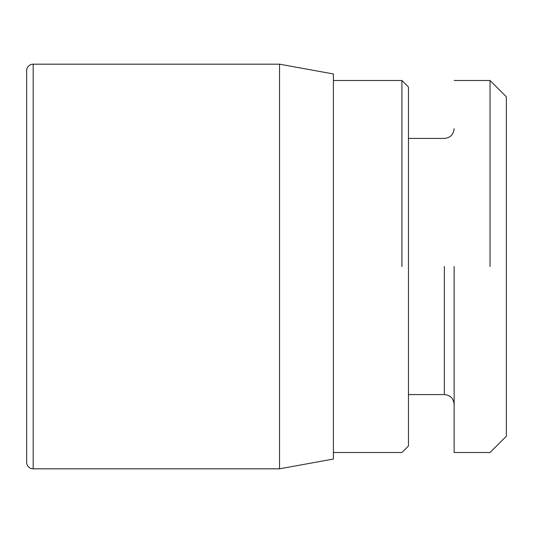 <?xml version="1.0" encoding="UTF-8"?>
<svg xmlns="http://www.w3.org/2000/svg" width="533" height="533" viewBox="0 0 533 533"><rect width="100%" height="100%" fill="white"/><g stroke="black" fill="none" stroke-linecap="round" stroke-linejoin="round"><path stroke-width="0.8" d="M33.179 64.18A6.529 6.529 0 0 0 26.65 70.702L26.65 462.298A6.529 6.529 0 0 0 33.179 468.82L33.179 64.18L279.552 64.18L279.552 468.82L33.179 468.82M279.552 468.82L333.398 459.033L333.398 73.967L279.552 64.18M401.929 266.5L401.929 80.496L333.398 80.496M333.398 452.504L401.929 452.504L408.451 445.981L408.451 87.019L401.929 80.496M454.136 266.5L454.136 452.504L490.034 452.504L506.35 436.187L506.35 96.813L490.034 80.496L490.034 266.5M444.349 266.5L444.349 394.58C450.238 395.106 453.503 398.371 454.136 404.374M408.451 138.42L444.349 138.42C450.238 137.894 453.503 134.629 454.136 128.626M408.451 394.58L444.349 394.58M454.136 80.496L490.034 80.496"/></g></svg>
